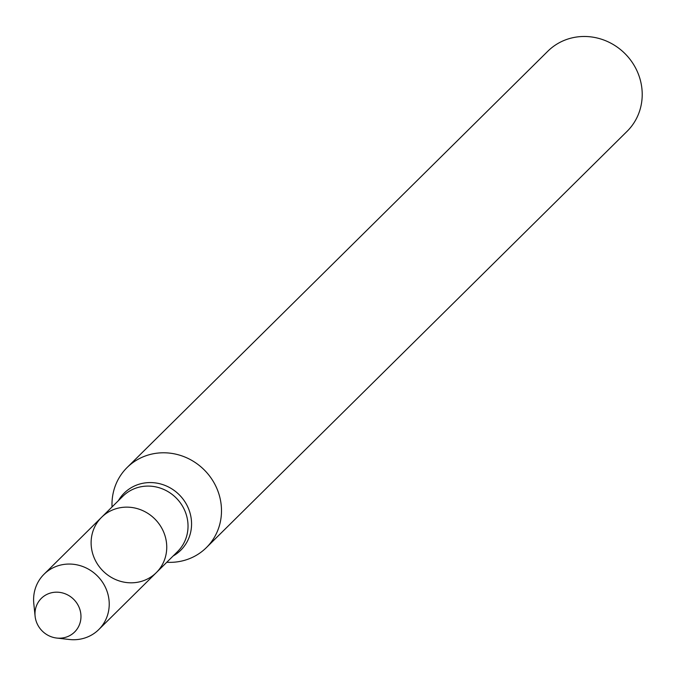 <?xml version="1.0" encoding="UTF-8"?>
<svg xmlns="http://www.w3.org/2000/svg" width="676" height="676" viewBox="0 0 676 676"><rect width="100%" height="100%" fill="white"/><g stroke="black" fill="none" stroke-linecap="round" stroke-linejoin="round"><path stroke-width="1.01" d="M93.432 555.934A38.912 36.707 -134.7 0 0 156.3 572.64A38.912 36.707 -134.7 0 0 155.024 519.16A38.912 36.707 -134.7 0 0 101.561 517.317A38.912 36.707 -134.7 0 0 93.432 555.934M166.795 562.263A56.345 53.142 -134.7 0 0 206.374 547.619A56.345 53.142 -134.7 0 0 204.515 470.183A56.345 53.142 -134.7 0 0 127.113 467.513A56.345 53.142 -134.7 0 0 112.047 506.932M206.374 547.619L627.091 131.321A56.345 53.142 -134.7 0 0 625.241 53.886A56.345 53.142 -134.7 0 0 547.83 51.215L127.113 467.513M36.394 621.844A23.668 22.325 -134.7 0 0 56.699 638.051A23.668 22.325 -134.7 0 0 80.968 616.588A23.668 22.325 -134.7 0 0 56.818 592.176A23.668 22.325 -134.7 0 0 35.101 616.216A23.668 22.325 -134.7 0 0 36.394 621.844M56.699 638.051L69.324 639.488A38.912 36.707 -134.7 0 0 98.789 629.55A38.912 36.707 -134.7 0 0 97.505 576.07A38.912 36.707 -134.7 0 0 44.041 574.228A38.912 36.707 -134.7 0 0 33.8 603.583L35.101 616.216M101.561 517.317L122.846 496.26A38.912 36.707 -134.7 0 1 176.309 498.102A38.912 36.707 -134.7 0 1 177.585 551.582L156.3 572.64A38.912 36.707 -134.7 0 0 155.024 519.16A38.912 36.707 -134.7 0 0 101.561 517.317L44.041 574.228M173.132 555.985A40.197 37.915 -134.7 0 0 179.461 494.984A40.197 37.915 -134.7 0 0 118.393 500.662M156.3 572.64L98.789 629.55"/></g></svg>
